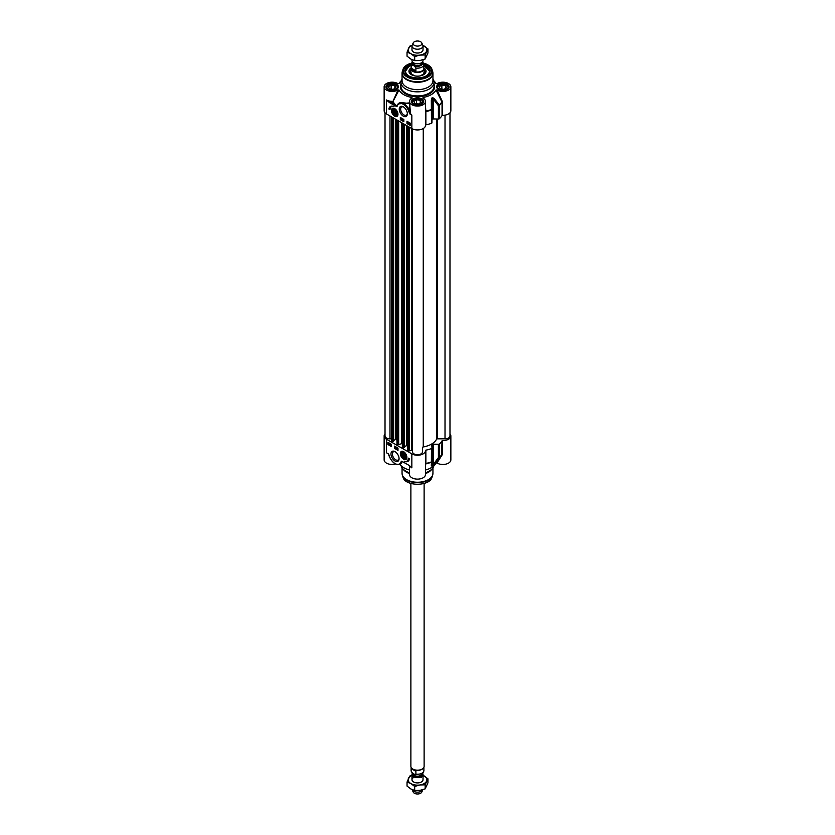 <?xml version="1.0" encoding="UTF-8"?>
<svg xmlns="http://www.w3.org/2000/svg" width="835" height="835" viewBox="0 0 835 835"><rect width="100%" height="100%" fill="white"/><g stroke="black" fill="none" stroke-linecap="round" stroke-linejoin="round"><path stroke-width="1.25" d="M411.979 49.839A5.521 3.183 0 0 0 413.596 52.114A5.521 3.183 0 0 0 419.629 52.803A5.521 3.183 0 0 0 423.021 49.839M412.072 45.445A9.383 5.417 0 0 0 408.44 48.461A9.383 5.417 0 0 0 410.872 53.69A9.383 5.417 0 0 0 419.932 55.089A9.383 5.417 0 0 0 426.56 51.259A9.383 5.417 0 0 0 424.128 46.029A9.383 5.417 0 0 0 422.927 45.445M407.042 52.167L407.042 56.196L410.872 59.097L414.692 60.621L419.932 60.496L425.161 59.003L427.958 52.96L427.958 48.921L425.161 54.964L419.932 55.089L414.692 56.582L410.872 53.69L407.042 52.167L409.839 46.123L412.125 45.309M422.907 45.403L427.958 48.921M425.161 59.003L425.161 54.964M414.692 60.621L414.692 56.582M449.981 112.798L449.981 435.974A4.968 2.87 180 0 1 445.013 438.834L437.571 438.834A1.106 0.637 0 0 0 436.517 439.293A19.863 11.471 180 0 1 423.251 446.955A1.106 0.637 0 0 0 422.468 447.56L422.468 451.85A4.968 2.87 180 0 1 417.5 454.72A4.968 2.87 180 0 1 412.532 451.85L412.532 128.945M412.532 450.232L409.421 450.879L407.804 450.128M407.741 446.224L406.394 445.629L404.432 446.756M404.37 447.247L403.43 447.79L402.46 446.85M402.355 443.416L398.66 444.658L397.032 443.917M396.969 440.003L395.633 439.408L393.661 440.546M393.598 441.026L392.659 441.569L391.688 440.63M391.584 438.834L389.987 438.834A4.968 2.87 180 0 1 385.018 435.974L385.018 112.798M411.979 59.682L411.979 60.579A5.521 3.183 0 0 0 413.596 62.834A5.521 3.183 0 0 0 419.608 63.523A5.521 3.183 0 0 0 423.021 60.579L423.021 59.765M415.893 68.032L415.893 70.829C413.534 71.372 412.01 70.495 411.3 68.178L411.3 65.38C412.834 64.786 414.358 65.662 415.893 68.032A6.398 3.695 0 0 0 423.898 64.462A6.398 3.695 0 0 0 423.7 63.533L422.51 61.905M415.893 70.829L411.3 68.178M412.417 61.821L411.102 64.462L411.102 68.334A6.398 3.695 0 0 0 412.97 70.944A6.398 3.695 0 0 0 419.953 71.747A6.398 3.695 0 0 0 423.898 68.334L423.564 63.063L427.812 64.765L431.966 69.305A14.727 8.507 0 0 0 427.917 64.9A14.727 8.507 0 0 0 423.627 63.178A14.195 8.193 0 0 1 427.541 64.786A14.195 8.193 0 0 1 427.541 76.382A14.195 8.193 0 0 1 407.459 76.382A14.195 8.193 0 0 1 411.373 63.189A14.727 8.507 0 0 0 403.034 69.305A14.727 8.507 0 0 0 407.083 76.935A14.727 8.507 0 0 0 424.41 78.427A14.727 8.507 0 0 0 431.966 69.305L432.947 73.344A15.447 8.924 0 0 0 432.843 72.28M411.102 67.666A6.617 3.82 0 0 0 410.883 68.647A6.617 3.82 0 0 0 412.814 71.351A6.617 3.82 0 0 0 420.036 72.175A6.617 3.82 0 0 0 424.117 68.647A6.617 3.82 0 0 0 423.898 67.666M413.231 42.898L412.166 45.205A5.521 3.183 0 0 0 411.979 46.029A5.521 3.183 0 0 0 413.596 48.284A5.521 3.183 0 0 0 419.608 48.973A5.521 3.183 0 0 0 423.021 46.029A5.521 3.183 0 0 0 422.834 45.205L421.769 42.898A4.415 2.547 0 0 0 420.621 41.75A4.415 2.547 0 0 0 416.352 41.092A4.415 2.547 0 0 0 413.231 42.898A4.415 2.547 0 0 0 414.379 45.351A4.415 2.547 0 0 0 419.702 45.758A4.415 2.547 0 0 0 421.769 42.898M442.592 115.303A8.006 4.624 0 0 0 450.858 110.679L450.858 86.809A8.006 4.624 180 0 1 445.775 91.109A8.006 4.624 180 0 1 436.976 89.94L436.006 90.003L442.049 102.214L442.049 115.512L442.592 115.303L442.592 102.006L436.976 89.94M436.047 83.667L436.976 83.677A8.006 4.624 180 0 1 445.775 82.498A8.006 4.624 180 0 1 450.858 86.809M442.404 101.369L441.913 101.807A25.812 14.905 180 0 1 439.252 104.991A1.106 0.532 143.8 0 1 438.396 105.742L438.396 119.029A1.106 0.637 0 0 0 439.356 118.737A25.937 14.978 0 0 0 442.049 115.512M438.396 119.029L433.355 118.935L433.355 99.104L438.396 105.742A1.106 0.637 0 0 0 439.356 105.44A25.937 14.978 0 0 0 442.049 102.214L442.592 102.006M425.506 125.114L425.871 124.853A25.937 14.978 0 0 0 431.455 123.298A1.106 0.637 0 0 0 431.966 122.766L431.966 109.489A1.106 0.637 0 0 0 431.966 109.458L432.123 98.29A20.969 12.107 0 0 0 432.53 98.06L433.355 99.104L434.148 98.405L432.436 97.591A20.844 12.034 180 0 1 432.029 97.82L431.309 100.043L431.382 109.531A25.812 14.905 180 0 1 425.881 111.065L425.506 106.64M432.436 97.591A1.106 0.647 -120.7 0 1 432.53 98.06L432.53 119.123A1.106 0.637 180 0 1 433.355 118.935M432.53 119.123A20.969 12.107 180 0 1 432.123 119.363L432.123 102.006M425.871 124.853L425.871 111.556A25.937 14.978 0 0 0 431.455 110.011A1.106 0.637 0 0 0 431.966 109.448L431.309 100.043M431.966 122.766A1.106 0.637 0 0 0 431.966 122.745L431.966 109.468M398.024 89.94L392.659 102.1L398.994 90.003L398.024 89.94A8.006 4.624 180 0 1 389.225 91.109A8.006 4.624 180 0 1 384.142 86.809L384.142 110.679A8.006 4.624 0 0 0 386.48 113.946L411.843 128.59A8.006 4.624 0 0 0 420.558 129.592A8.006 4.624 0 0 0 425.506 125.323A8.006 4.624 0 0 0 425.495 125.166L425.485 111.138M423.376 98.311L423.042 97.486L422.927 98.05A8.006 4.624 180 0 1 425.506 101.442A8.006 4.624 180 0 1 417.5 106.066A8.006 4.624 180 0 1 409.494 101.442A8.006 4.624 180 0 1 412.072 98.05L411.958 97.486L411.624 98.311M411.843 128.59L411.843 115.073L410.486 113.612L409.494 101.442M409.787 103.717L408.952 109.646A9.383 5.417 -120 0 0 398.994 103.143A9.383 5.417 -120 0 0 397.47 105.012L396.656 106.024L386.48 99.981L389.454 102.601L396.51 106.525A0.918 0.532 -120 0 0 397.011 106.452L397.45 105.607A8.83 5.093 60 0 1 402.366 103.832A8.83 5.093 60 0 1 408.252 109.969L409.609 113.55L411.843 115.073L410.006 113.55L408.952 109.646L408.252 109.969M403.295 116.159A5.72 3.298 -120 0 0 407.344 113.831A5.72 3.298 -120 0 0 403.295 106.828A5.72 3.298 -120 0 0 399.255 109.155A5.72 3.298 -120 0 0 403.295 116.159M388.859 109.02A7.943 4.593 60 0 1 390.425 106.452A7.943 4.593 60 0 1 394.078 106.671A6.617 3.82 -120 0 0 391.406 106.661A6.617 3.82 -120 0 0 390.029 109.688L388.859 109.02L390.049 109.249M394.715 116.159A4.603 2.662 -120 0 0 397.752 115.491A4.603 2.662 -120 0 0 397.022 111.065A4.603 2.662 -120 0 0 393.556 108.206A4.603 2.662 -120 0 0 391.511 111.232A4.603 2.662 -120 0 0 394.715 116.159M406.969 121.273L410.476 123.298L410.476 125.553L406.969 123.528L406.969 121.273M400.33 117.443L403.848 119.468L403.848 121.722L400.33 119.697L400.33 117.443M391.824 110.596A4.415 2.547 60 0 1 391.886 109.782A4.415 2.547 60 0 1 392.742 108.435A4.415 2.547 60 0 1 393.692 108.237M397.804 115.355A4.415 2.547 60 0 1 397.157 116.086A4.415 2.547 60 0 1 394.945 115.867A4.415 2.547 60 0 1 394.83 115.794M396.667 113.977A2.818 1.628 -120 0 0 396.708 113.539A2.818 1.628 -120 0 0 394.715 110.095A2.818 1.628 -120 0 0 392.732 111.097A2.818 1.628 -120 0 0 394.454 114.52A2.818 1.628 -120 0 0 396.667 113.977M394.798 114.332A2.568 1.482 -120 0 0 394.892 114.385A2.568 1.482 -120 0 0 396.667 113.737A2.568 1.482 -120 0 0 396.698 113.435M394.798 110.147A2.568 1.482 -120 0 0 393.076 111.243A2.568 1.482 -120 0 0 393.076 111.347M394.892 114.385L394.715 114.291A2.317 1.336 60 0 1 393.076 111.452A2.317 1.336 60 0 1 394.715 110.502A2.317 1.336 60 0 1 396.354 113.341A2.317 1.336 60 0 1 394.715 114.291L394.892 114.385M395.686 113.612L394.715 113.696L393.734 112.485L393.734 111.18L394.715 111.097L395.686 113.612M448.259 88.176A5.521 3.183 0 0 0 448.385 87.529A5.521 3.183 0 0 0 446.767 85.274A5.521 3.183 0 0 0 446.642 85.201M439.085 85.201A5.521 3.183 0 0 0 438.959 85.274A5.521 3.183 0 0 0 437.342 87.529A5.521 3.183 0 0 0 437.457 88.176M446.767 85.274L446.527 85.139A5.187 2.996 180 0 1 446.527 89.376A5.187 2.996 180 0 1 439.189 89.376A5.187 2.996 180 0 1 439.189 85.139A5.187 2.996 180 0 1 446.527 85.139M422.896 102.82A5.521 3.183 0 0 0 423.021 102.162A5.521 3.183 0 0 0 421.404 99.918A5.521 3.183 0 0 0 421.278 99.845M413.722 99.845A5.521 3.183 0 0 0 413.596 99.918A5.521 3.183 0 0 0 411.979 102.162A5.521 3.183 0 0 0 412.104 102.82M421.404 99.918L421.164 99.782A5.187 2.996 180 0 1 421.164 104.01A5.187 2.996 180 0 1 413.836 104.01A5.187 2.996 180 0 1 413.836 99.782A5.187 2.996 180 0 1 421.164 99.782M397.543 88.176A5.521 3.183 0 0 0 397.658 87.529A5.521 3.183 0 0 0 396.041 85.274A5.521 3.183 0 0 0 395.915 85.201M388.358 85.201A5.521 3.183 0 0 0 388.233 85.274A5.521 3.183 0 0 0 386.615 87.529A5.521 3.183 0 0 0 386.741 88.176M396.041 85.274L395.811 85.139A5.187 2.996 180 0 1 395.811 89.376A5.187 2.996 180 0 1 388.473 89.376A5.187 2.996 180 0 1 388.473 85.139A5.187 2.996 180 0 1 395.811 85.139M408.993 66.393A12.139 7.004 0 0 0 408.92 66.435A12.139 7.004 0 0 0 405.361 71.215M423.898 65.36L429.639 71.215A12.139 7.004 0 0 0 426.08 66.435A12.139 7.004 0 0 0 426.007 66.393M410.966 68.032A8.548 4.937 0 0 0 408.952 71.319A8.548 4.937 0 0 0 414.306 75.797A8.548 4.937 0 0 0 423.543 74.712A8.548 4.937 0 0 0 426.048 71.319A8.548 4.937 0 0 0 424.034 68.032M410.883 70.38A7.39 4.269 0 0 0 410.34 71.215A7.39 4.269 0 0 0 411.363 74.649M423.637 74.649A7.39 4.269 0 0 0 424.66 71.215A7.39 4.269 0 0 0 424.117 70.38M423.898 65.078A12.139 7.004 180 0 1 426.08 66.08A12.139 7.004 180 0 1 429.639 71.038A12.139 7.004 180 0 1 426.278 75.881M408.722 75.881A12.139 7.004 180 0 1 405.361 71.038A12.139 7.004 180 0 1 411.102 65.078M411.436 63.053L403.034 69.305L402.052 73.344L402.052 80.734A15.447 8.924 0 0 0 406.572 87.049A15.447 8.924 0 0 0 423.408 88.98A15.447 8.924 0 0 0 432.947 80.734L432.947 73.344A15.447 8.924 0 0 1 423.408 81.59A15.447 8.924 0 0 1 406.572 79.649A15.447 8.924 0 0 1 402.052 73.344A15.447 8.924 0 0 1 402.157 72.28M402.052 78.866A16.554 9.561 0 0 0 400.946 82.3A16.554 9.561 0 0 0 405.8 89.053A16.554 9.561 0 0 0 423.836 91.13A16.554 9.561 0 0 0 434.054 82.3A16.554 9.561 0 0 0 432.947 78.866M436.976 83.677L436.006 83.604A19.309 11.147 0 0 0 435.452 82.686A19.309 11.147 0 0 0 433.876 80.891M407.323 113.393A4.728 2.724 60 0 1 406.363 115.178A4.728 2.724 60 0 1 404.004 114.948A4.728 2.724 60 0 1 400.915 110.784A4.728 2.724 60 0 1 401.635 106.995A4.728 2.724 60 0 1 403.67 107.057M411.102 64.253A12.692 7.327 0 0 0 408.524 75.766A12.692 7.327 0 0 0 426.476 75.766A12.692 7.327 0 0 0 423.898 64.253M401.124 80.891A19.309 11.147 0 0 0 399.548 82.686A19.309 11.147 0 0 0 398.994 83.604L398.953 83.667M422.927 98.05L423.042 97.486A19.309 11.147 0 0 0 436.006 90.003M439.356 118.737L439.356 105.44A1.106 0.762 -132.1 0 0 439.252 104.991L434.148 98.405M425.506 111.817L425.506 111.118M431.966 109.448L431.382 109.531L431.455 123.298M384.142 86.809A8.006 4.624 180 0 1 389.225 82.498A8.006 4.624 180 0 1 398.024 83.677L398.994 83.604L398.024 83.677M397.93 104.083L396.802 105.794A25.781 14.884 180 0 1 393.118 101.766L392.627 101.327A8.006 4.624 180 0 1 386.48 99.981L386.48 113.946M409.494 102.893L398.044 103.937M398.994 90.003A19.309 11.147 0 0 0 411.958 97.486L412.072 98.05M410.246 114.374L409.609 113.55M397.47 105.012L400.163 102.465L409.494 103.509M397.011 106.452L396.802 105.794L396.51 106.525M394.381 105.44L394.767 104.772A26.271 15.166 -0 0 1 392.659 102.1A8.548 4.937 0 0 1 389.841 101.922L389.454 102.601M390.623 106.348A7.943 4.593 -120 0 0 389.256 108.79M391.605 106.556A6.617 3.82 60 0 1 391.792 106.431A6.617 3.82 60 0 1 392.617 106.149M409.995 123.173L409.661 123.862M406.969 123.528L410.476 125.104M407.355 121.493L407.355 123.298M400.33 119.697L403.848 121.273M400.727 117.662L400.727 119.468M401.771 118.445L401.781 118.998M401.155 118.633L402.157 118.946L401.541 119.822L401.155 118.633L401.927 119.081L401.541 119.822M402.334 118.894L402.105 120.167M402.752 119.165L403.409 120.136L402.752 120.522L402.752 119.165L402.846 120.574L403.409 120.292M407.386 121.816L408.398 122.129L407.751 123.382L407.386 121.816L408.158 122.265L407.762 123.246L408.367 123.079L407.751 123.382M408.91 122.536L408.68 123.914L408.284 122.735L408.68 123.35M408.284 122.735L408.91 122.401L409.056 123.131M409.202 123.538L410.329 123.538L409.755 124.551L409.202 123.538L410.35 123.371M410.476 123.455L409.985 124.425L410.549 124.039M410.476 124.091L409.755 124.551M409.421 123.997L409.755 123.309L409.421 123.997M409.202 123.674L408.68 123.914M443.855 89.387L440.16 88.813L439.168 86.683L441.872 85.118L445.566 85.692L446.558 87.821L443.855 89.387M441.872 85.118L441.872 89.084M445.566 85.692L445.566 88.395M418.492 104.031L414.797 103.457L413.805 101.327L416.508 99.762L420.203 100.336L421.195 102.465L418.492 104.031M416.508 99.762L416.508 103.717M420.203 100.336L420.203 103.039M393.128 89.387L389.434 88.813L388.442 86.683L391.145 85.118L394.84 85.692L395.832 87.821L393.128 89.387M391.145 85.118L391.145 89.084M394.84 85.692L394.84 88.395M393.734 112.485L395.164 111.66M394.715 113.696L395.686 113.132M425.506 465.815L425.881 463.78A25.812 14.905 -0 0 0 431.382 462.246L431.309 465.836L432.029 466.087A20.844 12.034 -0 0 0 432.436 465.846L434.148 464.197A1.106 0.553 39.4 0 1 433.355 464.051L433.355 444.22L438.396 444.324L438.396 457.622L432.53 465.481A20.969 12.107 180 0 1 432.123 465.721L432.123 444.648A1.106 0.637 -0 0 0 431.789 445.107L431.966 448.03A1.106 0.637 180 0 1 431.455 448.593A25.937 14.978 180 0 1 425.871 450.148L425.495 450.441A8.006 4.624 180 0 1 425.506 450.618A8.006 4.624 180 0 1 420.558 454.887A8.006 4.624 180 0 1 411.843 453.885L386.48 439.241A8.006 4.624 180 0 1 384.142 435.974A8.006 4.624 180 0 1 385.018 433.856M384.142 435.974L384.142 459.855A8.006 4.624 -0 0 0 395.56 464.03M386.48 439.241L386.48 452.758L388.285 453.958L389.465 456.818M409.359 465.554L411.843 467.851L408.868 465.231L401.812 461.306A0.918 0.532 -120 0 0 401.311 461.379L400.883 462.225A8.83 5.093 60 0 1 395.957 463.999A8.83 5.093 60 0 1 390.07 457.862L388.713 454.282L386.48 452.758L388.515 454.042M395.028 451.662A5.72 3.298 -120 0 0 390.978 454A5.72 3.298 -120 0 0 395.028 461.003A5.72 3.298 -120 0 0 399.067 458.676A5.72 3.298 -120 0 0 395.028 451.662L395.028 451.662M409.463 458.812A7.943 4.593 60 0 1 407.897 461.379A7.943 4.593 60 0 1 404.244 461.16A6.617 3.82 -120 0 0 406.916 461.17A6.617 3.82 -120 0 0 408.294 458.144L409.463 458.812M403.608 451.672A4.603 2.662 -120 0 0 402.449 451.255A4.603 2.662 -120 0 0 401.311 456.766A4.603 2.662 -120 0 0 406.655 458.53A4.603 2.662 -120 0 0 403.608 451.672M391.354 446.558L387.847 444.533L387.847 442.279L391.354 444.303L391.354 446.558M397.992 450.389L394.475 448.364L394.475 446.109L397.992 448.134L397.992 450.389M406.708 458.394A4.415 2.547 60 0 1 406.05 459.125A4.415 2.547 60 0 1 403.722 458.832M400.727 453.635A4.415 2.547 60 0 1 401.635 451.474A4.415 2.547 60 0 1 402.595 451.276M401.656 453.854A2.818 1.628 -120 0 0 403.409 457.611A2.818 1.628 -120 0 0 405.601 456.588A2.818 1.628 -120 0 0 403.608 453.134A2.818 1.628 -120 0 0 401.656 453.854M403.702 453.196A2.568 1.482 -120 0 0 402.011 453.896A2.568 1.482 -120 0 0 401.969 454.282A2.568 1.482 -120 0 0 401.969 454.397M403.691 457.371A2.568 1.482 -120 0 0 403.785 457.434A2.568 1.482 -120 0 0 405.601 456.484M403.608 453.541A2.317 1.336 60 0 1 405.246 456.38A2.317 1.336 60 0 1 403.608 457.329A2.317 1.336 60 0 1 401.969 454.49A2.317 1.336 60 0 1 403.608 453.541M402.637 454.219L403.608 454.136L404.589 455.346L404.589 456.651L403.608 456.735L402.637 454.219M432.123 444.648A20.969 12.107 -0 0 0 432.53 444.418L432.53 465.481A1.106 0.647 -120.7 0 1 432.436 465.846M433.355 444.22A1.106 0.637 -0 0 0 432.53 444.418M449.981 433.856A8.006 4.624 180 0 1 450.858 435.974A8.006 4.624 180 0 1 442.592 440.588L442.049 440.807A25.937 14.978 180 0 1 439.356 444.032A1.106 0.637 180 0 1 438.396 444.324M433.876 465.763A16.554 9.561 180 0 1 432.613 468.258L431.601 469.562A15.447 8.924 180 0 1 425.506 473.549M409.494 473.549A15.447 8.924 180 0 1 406.572 472.224A15.447 8.924 180 0 1 403.399 469.562L402.386 468.258A16.554 9.561 180 0 1 401.124 465.763M409.494 472.725A16.554 9.561 180 0 1 405.8 471.117A16.554 9.561 180 0 1 402.386 468.258M432.613 468.258A16.554 9.561 180 0 1 425.506 472.725M399.057 458.238A4.728 2.724 60 0 1 398.086 460.022A4.728 2.724 60 0 1 395.727 459.793A4.728 2.724 60 0 1 392.638 455.628A4.728 2.724 60 0 1 393.368 451.839A4.728 2.724 60 0 1 395.393 451.902M434.148 464.197L439.252 457.705A25.812 14.905 -0 0 0 441.485 455.179L435.452 463.968A19.309 11.147 180 0 1 425.506 470.001M431.309 465.836A1.106 1.023 3 0 0 431.789 464.959L431.966 448.082L431.966 461.348A1.106 0.637 180 0 1 431.455 461.891A25.937 14.978 180 0 1 425.871 463.435L425.871 450.148M431.455 448.593L431.382 462.246A1.106 1.012 2.6 0 0 431.966 461.4L431.966 461.4A1.106 1.012 2.6 0 0 431.966 461.358A1.106 1.106 0 0 1 431.966 461.4L431.789 465.043M432.029 466.087A1.106 0.626 60.7 0 0 432.123 465.721L431.789 464.959M442.049 440.807L441.485 455.179A25.812 14.905 -0 0 0 441.913 454.522L442.049 454.104A25.937 14.978 180 0 1 439.356 457.319L439.356 444.032M438.396 457.622A1.106 0.564 37 0 0 439.252 457.705A1.106 0.762 -132.1 0 0 439.356 457.319A1.106 0.637 180 0 1 438.396 457.622M436.006 463.049L436.976 462.987L442.404 454.501M409.494 465.826L409.494 474.489A8.006 4.624 -0 0 0 417.5 479.113A8.006 4.624 -0 0 0 425.506 474.489L425.506 450.618M400.957 463.738L402.126 461.682A25.781 14.884 -0 0 0 402.574 461.859M409.494 470.001A19.309 11.147 180 0 1 399.85 464.375M436.976 462.987A8.006 4.624 -0 0 0 445.775 464.156A8.006 4.624 -0 0 0 450.858 459.855L450.858 435.974M388.077 453.457L389.527 456.703M400.883 462.225L401.635 462.36L401.28 463.561L400.111 464.239A9.383 5.417 -120 0 0 401.635 462.36L402.105 461.64M409.244 465.471L403.942 462.392M410.549 466.723L408.868 465.231M400.111 464.239C396.374 465.45 392.993 463.331 389.966 457.872L388.713 454.282M406.092 461.452A7.943 4.593 -120 0 0 408.096 461.254M408.67 458.352A6.617 3.82 60 0 1 407.313 460.941A6.617 3.82 60 0 1 407.115 461.045M388.233 442.508L388.233 444.303L391.354 446.109M394.871 446.339L394.871 448.134L397.992 449.94M397.324 447.696L397.711 448.886L397.095 449.209L396.75 447.977L397.429 448.374L397.095 449.209M396.855 447.487L396.301 448.75M395.978 446.976L395.884 448.489L395.456 447.226L396.03 446.944M396.124 447.059L395.884 448.489M389.12 443.114L388.786 443.813M390.488 445.285L390.884 444.272L391.25 445.838L390.477 445.389L391.333 444.627M391.114 444.136L391.479 444.721M389.58 444.512L390.195 444.836L389.955 443.729L390.352 444.919L389.58 444.512L390.436 444.7M390.185 443.594L390.582 444.784L389.955 445.118M389.454 443.479L388.88 444.491L388.317 443.468L389.454 443.479L388.88 444.491M389.11 442.957L388.557 443.333L389.475 443.312M396.75 447.977L397.272 447.717M388.317 443.468L389.068 442.988M389.214 443.646L388.88 444.335L389.214 443.646M389.141 443.521L388.546 443.938L389.141 443.521M389.601 443.876L390.154 443.615M390.498 444.439L391.083 444.147M403.608 456.735L404.589 456.171M402.637 455.524L404.067 454.699M421.404 777.479A5.521 3.183 -0 0 0 420.548 777.082M414.452 777.082A5.521 3.183 -0 0 0 414.901 782.541A5.521 3.183 -0 0 0 423.021 779.713L423.021 774.421A5.521 3.183 180 0 1 419.608 777.364A5.521 3.183 180 0 1 413.596 776.675A5.521 3.183 180 0 1 411.979 774.421A5.521 3.183 180 0 1 412.49 773.095M411.979 775.35A9.383 5.417 -0 0 0 408.44 778.335A9.383 5.417 -0 0 0 410.872 783.564A9.383 5.417 -0 0 0 419.932 784.963A9.383 5.417 -0 0 0 426.56 781.132A9.383 5.417 -0 0 0 424.128 775.903A9.383 5.417 -0 0 0 423.021 775.35M423.021 775.318L427.958 778.804L425.161 784.837L419.932 784.963L414.692 786.455L410.872 783.564L407.042 782.04L409.839 775.997L411.979 775.235M407.042 782.04L407.042 786.079L410.872 788.971L414.692 790.495L419.932 790.369L425.161 788.877L427.958 782.833L427.958 778.804M425.161 784.837L425.161 788.877M414.692 786.455L414.692 790.495M422.583 773.179A5.521 3.183 180 0 1 423.021 774.421M411.3 768.68L415.893 771.331L415.893 774.118L415.058 774.494L421.55 773.878C422.468 773.857 423.251 772.751 423.898 770.538A6.398 3.695 180 0 1 415.893 774.118C414.358 774.723 412.834 773.836 411.3 771.467L411.3 768.68L415.893 771.331M411.102 770.538L411.3 771.467A6.398 3.695 180 0 1 411.102 770.538L411.102 767.334M423.439 768.043A6.398 3.695 180 0 1 423.345 768.179A6.398 3.695 180 0 1 412.97 769.285A6.398 3.695 180 0 1 411.655 768.179A6.398 3.695 180 0 1 411.561 768.043M424.117 483.444L424.117 766.353A6.617 3.82 180 0 1 423.543 767.918A6.617 3.82 180 0 1 412.814 769.056A6.617 3.82 180 0 1 411.457 767.918A6.617 3.82 180 0 1 410.883 766.353L410.883 483.444M422.875 789.691A5.521 3.183 180 0 1 422.834 789.795A5.521 3.183 180 0 1 418.93 792.05A5.521 3.183 180 0 1 413.596 791.225A5.521 3.183 180 0 1 412.166 789.795A5.521 3.183 180 0 1 412.093 789.597M422.834 789.795L421.769 792.102A4.415 2.547 180 0 1 418.648 793.908A4.415 2.547 180 0 1 414.379 793.25A4.415 2.547 180 0 1 413.231 792.102L412.166 789.795M445.013 438.834L445.013 115.136M437.571 438.834L437.571 119.019M436.517 439.293L436.517 118.998M423.251 446.955L423.251 128.538M411.665 449.971L411.665 128.486M409.421 450.879L409.421 127.191M408.722 450.837L408.722 126.784M407.804 450.315L407.804 126.262M406.708 445.629L406.708 125.626M406.394 445.629L406.394 125.448M404.37 447.424L404.37 124.279M403.743 447.79L403.743 123.914M403.43 447.79L403.43 123.737M402.522 447.257L402.522 123.204M401.729 443.416L401.729 122.755M398.66 444.658L398.66 120.981M397.951 444.627L397.951 120.574M397.032 444.095L397.032 120.042M395.936 439.408L395.936 119.415M395.633 439.408L395.633 119.228M393.598 441.214L393.598 118.059M392.972 441.569L392.972 117.704M392.659 441.569L392.659 117.516M391.751 441.047L391.751 116.994M389.987 438.834L389.987 115.971M415.235 63.481A4.363 2.515 0 0 0 419.765 63.481M421.863 62.531L421.863 63.011A4.363 2.515 180 0 1 419.17 65.339A4.363 2.515 180 0 1 414.421 64.796A4.363 2.515 180 0 1 413.137 63.011L413.137 62.531M412.991 62.416A4.801 2.776 0 0 0 414.108 65.339A4.801 2.776 0 0 0 420.089 65.715A4.801 2.776 0 0 0 422.009 62.416M422.186 62.26A5.073 2.933 180 0 1 420.318 65.808A5.073 2.933 180 0 1 413.909 65.443A5.073 2.933 180 0 1 412.814 62.26M411.102 64.462A6.398 3.695 0 0 0 411.3 65.38M397.543 114.687A4.081 2.359 -120 0 0 395.279 109.458A4.081 2.359 -120 0 0 391.886 110.105A4.081 2.359 -120 0 0 394.141 115.334A4.081 2.359 -120 0 0 397.543 114.687M396.155 84.93A5.688 3.277 180 0 1 397.825 87.257C399.297 87.706 394.203 92.048 388.004 89.324L386.459 87.257A5.688 3.277 180 0 1 389.966 84.22A5.688 3.277 180 0 1 396.155 84.93M421.518 99.574A5.688 3.277 180 0 1 423.188 101.901C424.65 102.34 419.567 106.692 413.367 103.968L411.812 101.901A5.688 3.277 180 0 1 415.329 98.864A5.688 3.277 180 0 1 421.518 99.574M446.882 84.93A5.688 3.277 180 0 1 448.541 87.257C450.013 87.706 444.93 92.048 438.73 89.324L437.175 87.257A5.688 3.277 180 0 1 440.682 84.22A5.688 3.277 180 0 1 446.882 84.93M410.883 72.436A6.628 3.831 0 0 0 411.979 74.712M410.883 71.048A6.951 4.018 0 0 0 413.732 75.651M421.268 75.651A6.951 4.018 0 0 0 424.117 71.048M423.021 74.712A6.628 3.831 0 0 0 424.117 72.436M426.194 75.922A11.92 6.878 0 0 0 423.898 65.412M411.102 65.412A11.92 6.878 0 0 0 409.077 66.351A11.92 6.878 0 0 0 408.806 75.922M410.789 70.484A8.475 4.895 0 0 0 409.213 72.447M425.787 72.447A8.475 4.895 0 0 0 424.211 70.484M425.401 73.104A7.932 4.582 0 0 0 425.192 72.394L424.66 71.215M410.34 71.215L409.808 72.394A7.932 4.582 0 0 0 409.599 73.104M402.407 71.194A15.374 8.872 0 0 0 406.624 79.158A15.374 8.872 0 0 0 424.712 80.713A15.374 8.872 0 0 0 432.593 71.194M387.732 89.345A6.231 3.601 0 0 0 398.159 87.738A6.231 3.601 0 0 0 390.529 83.323A6.231 3.601 0 0 0 387.732 89.345M413.095 103.989A6.231 3.601 0 0 0 423.522 102.381A6.231 3.601 0 0 0 415.882 97.966A6.231 3.601 0 0 0 413.095 103.989M438.448 89.345A6.231 3.601 0 0 0 448.886 87.738A6.231 3.601 0 0 0 441.245 83.323A6.231 3.601 0 0 0 438.448 89.345M434.054 82.3L434.054 86.349A16.554 9.561 180 0 1 423.836 95.18A16.554 9.561 180 0 1 405.8 93.113A16.554 9.561 180 0 1 400.946 86.349L400.946 82.3M400.946 84.314A17.107 9.874 -0 0 0 405.403 93.791A17.107 9.874 -0 0 0 425.996 95.378A17.107 9.874 -0 0 0 434.054 84.314M411.843 453.885L411.843 467.851A8.006 4.624 -0 0 1 410.058 466.274M400.779 453.144A4.081 2.359 -120 0 0 403.044 458.373A4.081 2.359 -120 0 0 406.436 457.726A4.081 2.359 -120 0 0 404.182 452.497A4.081 2.359 -120 0 0 400.779 453.144M423.115 483.601A14.195 8.193 180 0 1 411.885 483.601M403.034 477.349C405.319 486.513 429.681 486.513 431.966 477.349A14.727 8.507 180 0 1 421.821 483.872A14.727 8.507 180 0 1 407.083 481.753A14.727 8.507 180 0 1 403.034 477.349L402.407 475.459A15.374 8.872 180 0 1 402.157 474.374M406.624 480.052A15.374 8.872 180 0 1 402.407 475.459L402.052 473.309A15.447 8.924 180 0 0 406.572 479.614A15.447 8.924 180 0 0 423.408 481.555A15.447 8.924 180 0 0 432.947 473.309L432.593 475.459A15.374 8.872 180 0 1 422.009 482.265A15.374 8.872 180 0 1 406.624 480.052M432.843 474.374A15.374 8.872 180 0 1 432.593 475.459L431.966 477.349M442.592 453.885L442.592 440.588M425.495 450.775L425.495 463.749M421.863 773.701A4.363 2.515 180 0 1 419.149 775.997A4.363 2.515 180 0 1 414.421 775.444A4.363 2.515 180 0 1 413.137 773.669L413.137 773.544M413.012 773.46A4.582 2.641 -0 0 0 414.264 775.851A4.582 2.641 -0 0 0 419.556 776.341A4.582 2.641 -0 0 0 422.03 773.596M407.741 450.222L407.741 126.221M404.432 447.341L404.432 124.311M402.355 447.038L402.355 123.11M396.969 444.001L396.969 120M393.661 441.12L393.661 118.1M391.584 440.817L391.584 116.9M424.117 72.76L424.117 68.647M410.883 72.76L410.883 68.647M423.021 49.881L423.021 46.029M411.979 49.881L411.979 46.029M425.506 125.323L425.506 101.442M392.742 108.435L391.792 109.907C392.147 114.176 393.932 116.232 397.157 116.086M410.935 72.061L411.425 74.002L414.765 75.891M420.235 75.891L423.585 73.981L424.065 72.061M411.102 65.36L408.962 66.341L405.361 71.392M435.452 82.686L436.183 83.75M399.548 82.686L398.817 83.75M406.05 459.125C405.058 460.409 399.13 457.747 401.635 451.474M402.052 467.788L402.052 473.309M432.947 467.788L432.947 473.309M423.898 767.334L423.898 770.538M411.979 774.421L411.979 779.754"/></g></svg>
